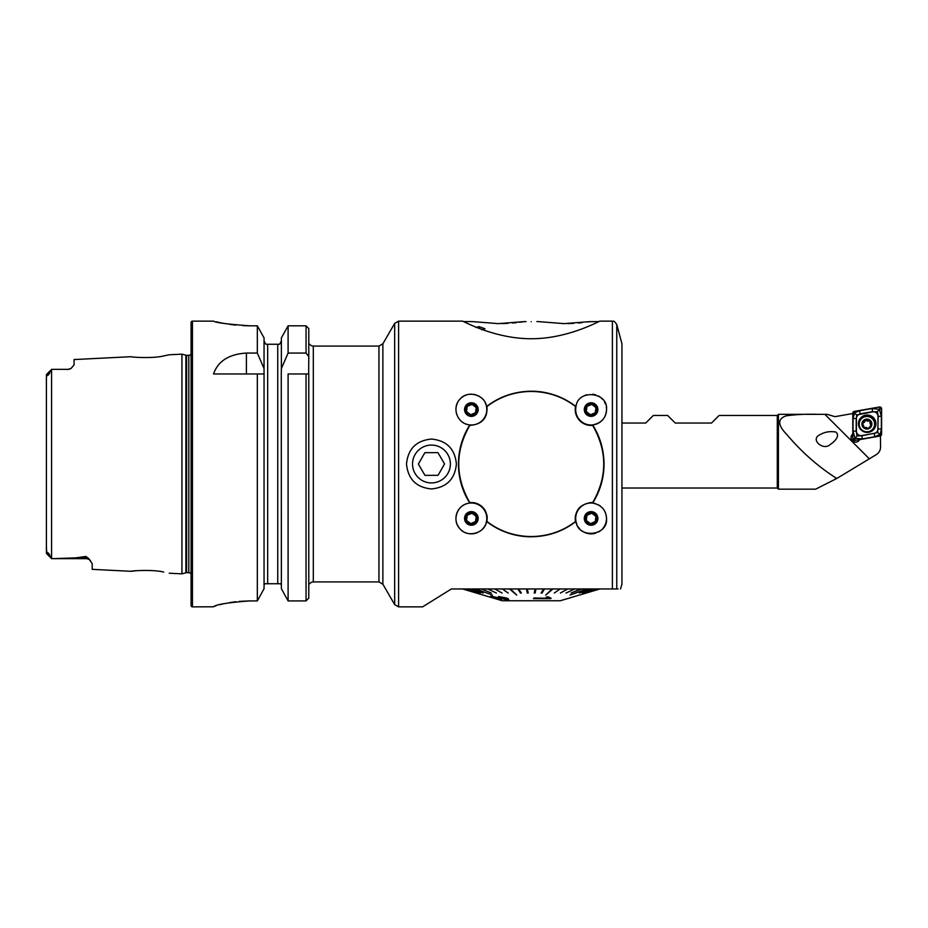 <?xml version="1.0" encoding="UTF-8"?>
<svg xmlns="http://www.w3.org/2000/svg" width="928" height="928" viewBox="0 0 928 928"><rect width="100%" height="100%" fill="white"/><g stroke="black" fill="none" stroke-linecap="round" stroke-linejoin="round"><path stroke-width="1.39" d="M46.4 545.594L46.69 553.227C46.122 550.35 50.019 554.213 50.135 556.475L51.62 558.656L85.863 558.656L52.304 558.656L75.574 557.867L85.863 556.464L88.682 558.482L92.208 563.621L92.208 569.351L131.068 571.3C130.21 570.882 152.818 569.27 163.699 572.066L163.746 572.077M152.308 570.616L150.313 570.5M169.244 573.214L181.934 573.852L185.89 572.785L185.89 355.215L181.934 354.148L169.244 354.786L163.676 355.934C152.853 358.73 130.187 357.118 131.068 356.7L74.066 359.554L74.066 364.924L71.189 368.312A6.345 6.345 0 0 1 67.721 369.344L51.62 369.344L50.135 371.525C49.996 373.845 46.11 377.626 46.69 374.773L51.574 369.39L46.458 374.506L46.4 382.406M486.492 406.58A15.416 15.416 0 0 1 469.823 424.92A72.79 72.79 0 0 0 469.823 503.08C462.388 491.399 458.594 478.372 458.444 464C458.583 449.686 462.376 436.659 469.823 424.92C456.924 423.864 451.727 407.369 459.859 399.318C467.422 389.563 485.39 395.015 486.492 406.58C499.438 396.569 514.344 391.454 531.234 391.21C548.17 391.465 563.087 396.592 575.975 406.58A15.416 15.416 0 0 0 592.656 424.92A15.416 15.416 0 0 0 606.529 409.573C606.03 417.983 601.402 423.098 592.656 424.92C600.091 436.659 603.884 449.686 604.035 464C603.884 478.314 600.091 491.341 592.656 503.08C601.379 504.878 606.007 509.994 606.529 518.427C608.35 536.059 577.912 539.261 575.975 521.42C563.064 531.419 548.146 536.546 531.234 536.79C514.309 536.535 499.392 531.408 486.492 521.42A72.79 72.79 0 0 0 531.234 536.79M603.745 527.255L605.137 524.807M606.065 522.151L606.494 519.39M606.413 516.548L605.81 513.764M431.462 488.94C416.312 487.49 408.007 479.173 406.51 464C407.995 448.839 416.312 440.522 431.462 439.06C446.612 440.533 454.929 448.85 456.402 464C454.929 479.15 446.612 487.467 431.462 488.94M599.952 505.795L599.952 505.795A15.416 15.416 0 0 1 600.625 506.294A15.416 15.416 0 0 0 598.212 504.739M281.381 588.712L288.098 600.915L288.098 373.972L308.78 373.972L308.78 598.073L306.054 600.915L288.098 600.915L281.381 588.712L281.265 373.972L281.381 368.532L288.098 353.069L306.054 353.069L308.78 356.596L308.78 328.628L308.78 344.265L309.685 344.265A4.536 4.536 0 0 0 313.316 346.074L378.949 346.074L382.881 343.812L394.667 323.396L398.588 321.134L462.527 321.134C462.098 320.438 493.847 338.813 531.303 338.743C568.481 338.813 600.381 320.462 599.952 321.134L612.387 321.134C613.582 322.051 613.025 319.116 616.772 324.498L621.946 343.812L621.946 584.188L620.507 588.955M616.772 324.498L616.772 588.955C621.922 588.955 621.922 588.955 616.772 588.955L451.368 588.955L422.611 606.866L451.368 588.955M88.682 558.482A6.345 5.962 0 0 0 85.863 557.867L85.863 558.656A6.345 6.345 0 0 1 90.561 560.744M51.62 369.344L67.721 369.344M71.189 368.312L67.721 369.553M181.934 573.852L181.934 354.148M185.89 572.785A2.726 2.726 0 0 1 186.598 572.692L186.598 355.308A2.726 2.726 0 0 1 185.89 355.215M186.598 572.692L188.813 572.692L188.813 355.308L186.598 355.308M188.813 572.692A2.726 2.726 0 0 1 191.075 573.91M188.813 355.308A2.726 2.726 0 0 0 191.075 354.09M192.444 321.134A1.357 1.357 0 0 0 191.075 322.492L191.075 605.508A1.357 1.357 0 0 0 192.444 606.866L192.444 321.134L213.533 321.134C215.667 322.677 227.754 324.232 249.818 325.821L257.334 325.821L264.051 337.896L257.334 325.821L257.334 353.069L264.051 368.532L264.051 337.896M378.949 346.074L378.949 581.926L313.316 581.926L313.316 346.074M257.334 353.069L246.396 353.069C228.996 354.136 218.045 361.096 213.533 373.972L257.334 373.972L257.334 600.915L264.051 588.712L257.334 600.915L249.818 600.915C227.766 602.585 215.667 604.546 213.533 606.796L192.444 606.866M308.664 373.972L308.78 356.596M308.78 598.073L308.78 502.547L308.78 583.735L309.685 583.735A4.536 4.536 0 0 1 313.316 581.926M51.574 369.39L51.574 558.61L46.458 553.494L52.304 558.656M457.817 525.793L458.734 527.266M463.072 531.431A15.416 15.416 0 0 1 465.485 504.171A15.416 15.416 0 0 1 486.492 521.42C485.39 532.916 467.561 538.484 459.87 528.693C451.716 520.62 456.924 504.148 469.823 503.08M575.975 406.58A72.79 72.79 0 0 0 531.234 391.21A72.79 72.79 0 0 1 575.975 406.58C577.831 388.82 608.281 391.848 606.529 409.573A15.416 15.416 0 0 1 600.636 421.695M616.772 588.955L612.387 588.955L612.387 321.134M136.648 570.697L131.068 571.3M50.135 556.475L46.4 553.308L46.4 374.692M264.051 588.712L264.051 368.532M257.334 373.972L264.051 373.972L257.334 373.972M308.78 328.628L306.054 325.821L288.098 325.821L281.381 337.896L288.098 325.821L288.098 353.069M281.381 368.532L281.381 337.896M279.595 344.265L281.381 341.005L279.595 344.265L277.75 344.265L279.595 344.265M280.94 583.735L281.381 585.568L280.94 583.735L264.503 583.735L264.051 585.568M277.75 583.735L277.75 344.265L265.849 344.265L267.682 344.265L267.682 583.735M264.051 341.005L265.849 344.265L264.051 341.005M216.305 321.807L219.6 322.55M219.75 322.584L224.182 323.466M229.645 324.359L235.828 325.113M242.776 325.635L249.818 325.821M213.533 606.784L214.229 606.39M215.145 606.054L216.27 605.682M219.739 604.696L224.135 603.641M229.622 602.597L235.816 601.715M239.215 601.367L249.818 600.915M618.094 588.955L599.952 588.955L579.536 595.057M576.856 524.308A15.416 15.416 0 0 1 592.656 503.08A72.79 72.79 0 0 0 604.035 464A72.79 72.79 0 0 1 592.656 503.08A15.416 15.416 0 0 1 595.509 503.649M562.89 600.01L565.419 599.21M579.536 595.01L565.21 599.314M587.076 589.002L570.036 595.057L587.076 588.955M552.879 589.002L545.71 595.057L552.879 588.955M510.412 589.002L509.553 589.002L516.722 595.057L510.412 588.955L516.722 595.057M475.902 589.002L492.42 595.057M562.878 599.964L560.268 600.741L502.21 600.741L462.527 588.955M585.846 592.992L599.349 588.955L585.846 592.992M584.489 593.038L597.667 589.002M582.297 593.038L594.952 589.002M579.304 593.038L591.217 589.002M570.036 595.057L586.542 589.002M571.08 592.992L580.998 588.955L571.08 592.992M565.999 593.038L574.664 589.002M560.361 593.038L567.646 589.002M554.271 593.038L560.06 589.002M545.71 595.057L552.021 589.002M541.094 592.992L543.646 588.955L541.094 592.992M534.226 593.038L535.073 588.955L534.226 593.038L535.131 593.038L535.978 589.002L535.073 589.002M527.348 589.002L528.206 593.038L527.348 589.002L526.443 589.002L527.301 593.038L528.206 593.038M518.787 589.002L521.339 593.038L518.787 589.002L517.894 589.002L520.446 593.038L521.339 593.038M502.373 588.955L508.173 593.038L502.373 588.955M494.786 589.002L502.071 593.038M487.768 589.002L496.445 593.038M481.446 589.002L491.364 593.038M471.238 588.955L483.152 593.038L471.238 588.955M467.515 589.002L480.159 593.038M464.789 589.002L477.966 593.038M463.118 589.002L476.621 593.038M491.666 596.275L498.162 597.771L491.666 596.275M508.718 599.43L507.767 599.871C509.344 599.581 508.811 598.943 506.166 597.98L498.417 596.507L505.052 598.073L505.969 599.21L498.162 597.725L506.56 598.966M507.767 599.824C509.344 599.534 508.822 598.908 506.166 597.934L498.417 596.507M507.767 599.871L494.276 597.168L501.375 599.732L494.276 597.122M534.11 597.968L533.426 598.653L534.11 598.015L547.532 598.235L534.11 598.015M551.093 598.247L548.402 596.913L546.36 596.959L548.402 596.948L551.093 598.247L550.652 598.653L533.426 598.653M471.238 589.002L483.152 593.038M502.373 589.002L508.173 593.038M541.094 593.038L541.987 593.038L544.539 588.955M544.539 589.002L543.646 589.002M571.08 593.038L581.624 588.955M581.624 589.002L580.998 589.002M585.846 593.038L599.465 588.955M547.532 598.235L546.36 597.006M501.375 599.732L490.564 596.159M531.234 321.703C523.937 321.575 523.937 321.575 531.234 321.703C523.937 321.575 523.937 321.575 531.234 321.703C538.542 321.575 538.542 321.575 531.234 321.703C538.542 321.575 538.542 321.575 531.234 321.703M523.914 321.668L526.025 321.61M498.359 323.628L472.282 321.587L498.359 323.628L472.282 321.587L498.359 323.628L524.436 321.587L498.359 323.628M564.12 323.628L538.043 321.587L564.12 323.628L538.043 321.587L564.12 323.628L590.196 321.587L564.12 323.628M599.001 321.587L589.674 321.668M589.57 321.68L587.958 321.923M582.169 322.642L578.33 323.014M573.701 323.35L569.084 323.547M568.876 323.559L567.611 323.582M475.762 327.456L479.068 326.656L484.95 328.732L481.586 329.718M523.798 321.68L522.197 321.923M521.559 322.004L519.564 322.271M516.409 322.642L512.569 323.014M507.941 323.35L503.324 323.547M503.104 323.559L501.851 323.582M479.068 326.656L479.068 328.315M450.382 463.907A18.92 18.92 0 0 0 431.358 445.08A18.92 18.92 0 0 0 412.542 464.093A18.92 18.92 0 0 0 431.555 482.92A18.92 18.92 0 0 0 450.382 463.907M437.946 452.632L424.85 452.69L418.366 464.07L424.966 475.368L438.062 475.31L444.547 463.93L437.946 452.632M486.539 521.165A72.57 72.57 0 0 0 531.234 536.57C514.541 536.326 499.786 531.303 486.945 521.478C487.942 510.678 482.757 504.368 471.366 502.547A15.869 15.869 0 0 1 485.692 511.583M486.829 514.82A15.869 15.869 0 0 1 487.246 518.149M592.076 502.582A15.869 15.869 0 0 1 592.667 502.628L591.101 502.547C579.733 504.356 574.548 510.667 575.534 521.478A15.869 15.869 0 0 1 575.65 514.808M531.234 536.57C547.972 536.314 562.739 531.292 575.534 521.478A72.57 72.57 0 0 0 575.928 521.165M592.4 424.943A72.57 72.57 0 0 1 592.667 425.372A15.869 15.869 0 0 1 575.534 406.522C562.797 396.732 548.042 391.697 531.234 391.43C514.53 391.674 499.774 396.697 486.945 406.522A72.57 72.57 0 0 0 486.539 406.835M592.4 503.057A72.57 72.57 0 0 0 592.667 502.628C607.422 476.934 607.422 451.182 592.667 425.372C580.394 424.409 574.687 418.122 575.534 406.522L575.534 406.522A72.57 72.57 0 0 1 575.928 406.835M470.078 503.057A72.57 72.57 0 0 1 469.812 502.628A15.869 15.869 0 0 1 470.45 502.582M470.078 424.943A72.57 72.57 0 0 0 469.812 425.372L469.812 425.372C455.056 451.043 455.056 476.795 469.812 502.628L471.366 502.547A15.869 15.869 0 0 0 470.67 502.57M469.812 425.372C482.073 424.409 487.792 418.122 486.945 406.522A72.57 72.57 0 0 1 496.793 400.13M466.529 520.422L467.213 515.237L472.062 513.23L476.215 516.42L472.062 513.23L467.213 515.237L466.529 520.422L470.682 523.612L475.519 521.617L476.215 516.42L475.519 521.617L470.682 523.612L466.529 520.422M466.134 520.585A5.672 5.672 0 0 1 469.208 513.184A5.672 5.672 0 0 1 476.609 516.258A5.672 5.672 0 0 1 473.535 523.67A5.672 5.672 0 0 1 466.134 520.585M477.653 515.829A6.798 6.798 0 0 1 473.964 524.714A6.798 6.798 0 0 1 465.079 521.026A6.798 6.798 0 0 1 468.768 512.14A6.798 6.798 0 0 1 477.653 515.829M486.492 521.42A15.416 15.416 0 0 1 485.97 523.392M485.182 525.283A15.416 15.416 0 0 1 479.706 531.396M477.816 532.44A15.416 15.416 0 0 1 464.986 532.463M466.529 411.58L467.213 406.383L472.062 404.388L476.215 407.578L472.062 404.388L467.213 406.383L466.529 411.58L470.682 414.77L475.519 412.763L476.215 407.578L475.519 412.763L470.682 414.77L466.529 411.58M466.134 411.742A5.672 5.672 0 0 1 469.208 404.33A5.672 5.672 0 0 1 476.609 407.415A5.672 5.672 0 0 1 473.535 414.816A5.672 5.672 0 0 1 466.134 411.742M477.653 406.974A6.798 6.798 0 0 1 473.964 415.86A6.798 6.798 0 0 1 465.079 412.171A6.798 6.798 0 0 1 468.768 403.286A6.798 6.798 0 0 1 477.653 406.974M485.182 402.717A15.416 15.416 0 0 1 485.97 404.596M467.631 424.537A15.416 15.416 0 0 1 465.531 423.852M463.548 422.866A15.416 15.416 0 0 1 461.75 421.625M456.831 414.712A15.416 15.416 0 0 1 456.274 412.705M455.984 410.652A15.416 15.416 0 0 1 457.562 402.717M459.859 399.318A15.416 15.416 0 0 1 466.958 394.794M469.127 394.319A15.416 15.416 0 0 1 471.331 394.156M473.558 394.307A15.416 15.416 0 0 1 475.716 394.783M477.769 395.548A15.416 15.416 0 0 1 479.66 396.569M481.377 397.845A15.416 15.416 0 0 1 482.873 399.307M586.264 411.58L586.948 406.383L591.797 404.388L595.95 407.578L591.797 404.388L586.948 406.383L586.264 411.58L590.417 414.77L595.254 412.763L595.95 407.578L595.254 412.763L590.417 414.77L586.264 411.58M585.87 411.742A5.672 5.672 0 0 1 588.944 404.33A5.672 5.672 0 0 1 596.344 407.415A5.672 5.672 0 0 1 593.27 414.816A5.672 5.672 0 0 1 585.87 411.742M597.388 406.974A6.798 6.798 0 0 1 593.7 415.86A6.798 6.798 0 0 1 584.814 412.171A6.798 6.798 0 0 1 588.503 403.286A6.798 6.798 0 0 1 597.388 406.974M604.372 401.708A15.416 15.416 0 0 1 605.555 404.179M606.274 406.824A15.416 15.416 0 0 1 606.529 409.573M598.212 423.261A15.416 15.416 0 0 1 595.521 424.351M584.095 395.838A15.416 15.416 0 0 1 586.798 394.771M592.702 394.238A15.416 15.416 0 0 1 595.602 394.829M598.305 395.943A15.416 15.416 0 0 1 602.736 399.458M586.264 520.422L586.948 515.237L591.797 513.23L595.95 516.42L591.797 513.23L586.948 515.237L586.264 520.422L590.417 523.612L595.254 521.617L595.95 516.42L595.254 521.617L590.417 523.612L586.264 520.422M585.87 520.585A5.672 5.672 0 0 1 588.944 513.184A5.672 5.672 0 0 1 596.344 516.258A5.672 5.672 0 0 1 593.27 523.67A5.672 5.672 0 0 1 585.87 520.585M597.388 515.829A6.798 6.798 0 0 1 593.7 524.714A6.798 6.798 0 0 1 584.814 521.026A6.798 6.798 0 0 1 588.503 512.14A6.798 6.798 0 0 1 597.388 515.829M606.529 518.427A15.416 15.416 0 0 1 602.771 528.519M600.741 530.456A15.416 15.416 0 0 1 598.363 532.034M595.672 533.159A15.416 15.416 0 0 1 581.705 530.654M579.629 528.728A15.416 15.416 0 0 1 577.97 526.512M531.234 391.43L531.234 391.43A72.57 72.57 0 0 1 543.367 392.451M519.228 392.44A72.57 72.57 0 0 0 507.616 395.386M461.564 443.7A72.57 72.57 0 0 0 469.812 502.628M537.266 536.314A72.57 72.57 0 0 0 543.286 535.56M554.851 532.614A72.57 72.57 0 0 0 575.534 521.478M592.667 502.628A72.57 72.57 0 0 0 592.667 425.372M830.212 444.489C833.518 442.424 840.745 436.299 835.919 432.065C830.131 431.044 824.864 431.891 820.132 434.606C809.402 439.315 823.472 451.252 830.212 444.489M852.797 434.896A4.536 4.512 -0 0 0 851.046 438.051M859.63 439.617A4.536 4.512 180 0 1 851.022 437.622A4.536 4.512 180 0 1 852.797 434.026M621.946 488.035L777.281 488.035L777.281 415.466L719.096 415.466L711.521 423.04L675.236 423.04L667.661 415.466L653.335 415.466L645.76 423.04L621.946 423.04M777.281 488.035L778.418 489.172L778.418 414.34L777.281 415.466M778.418 489.172L815.654 489.172L836.859 478.442L835.397 477.595C817.614 466.146 801.398 451.762 786.747 434.443C777.548 425.047 777.374 418.841 786.19 415.837C795.772 414.48 806.374 413.981 817.986 414.34L778.418 414.34M836.859 478.442L876.078 454.755C878.967 452.957 880.463 450.37 880.579 446.983L880.44 435.928M852.797 413.517L834.945 416.66L827.15 414.34L817.986 414.34M875.928 423.713A8.735 8.7 -0 0 0 867.204 415.013A8.735 8.7 -0 0 0 858.47 423.713A8.735 8.7 -0 0 0 867.204 432.413A8.735 8.7 -0 0 0 875.928 423.713M860.175 414.05A4.536 4.512 -0 0 0 856.428 418.505L856.428 431.126A4.536 4.512 -0 0 0 861.752 435.568L874.222 433.376A4.536 4.512 -0 0 0 877.969 428.933L877.969 416.312A4.536 4.512 -0 0 0 872.645 411.858L856.672 414.967L856.428 418.505M854.294 411.417A1.81 1.81 -0 0 0 852.797 413.192L852.797 438.654A1.81 1.81 -0 0 0 854.932 440.44L880.104 436.021A1.81 1.81 -0 0 0 881.6 434.234L881.6 408.772A1.81 1.81 -0 0 0 879.466 406.998L854.294 411.417L854.537 412.798L859.583 410.733L872.053 408.54L879.396 409.352L881.6 408.772M857.02 435.893L855.013 438.306L853.029 431.137L853.029 418.516L856.196 418.516L856.196 431.137L857.02 435.893L861.787 435.8L877.726 432.576L878.201 416.324L877.389 411.707L879.396 409.352L881.368 416.324L881.368 428.945L880.254 434.304L874.814 436.728L862.344 438.921L855.013 438.306L854.932 440.44M853.029 418.516L854.537 412.798M877.389 411.707L872.645 411.858M856.672 414.967L854.502 413.192M879.895 434.408L877.726 432.576M871.508 424.722L870.905 424.212A1.636 1.624 0 0 1 869.954 422.727L870.128 421.648L868.701 420.523L866.404 420.082L863.168 422.507L862.889 424.316L864.328 427.843L866.311 427.402L868.016 428.492L869.095 427.634A1.636 1.624 0 0 0 869.095 427.75L870.626 425.662L870.232 421.231M864.699 420.767A0.94 0.928 180 0 1 866.404 420.419A1.636 1.624 0 0 0 868.701 420.86L868.701 420.523M868.237 416.602A7.714 7.679 0 0 0 859.189 424.166A7.714 7.679 0 0 0 874.489 425.5A7.714 7.679 0 0 0 868.237 416.602M871.81 424.943A4.988 4.965 0 0 0 867.761 419.178A4.988 4.965 0 0 0 861.984 423.214A4.988 4.965 0 0 0 866.033 428.968A4.988 4.965 0 0 0 871.81 424.943M859.189 424.166L859.189 424.432A7.714 7.679 0 0 0 865.557 431.996A7.714 7.679 0 0 0 874.605 424.432L874.605 424.166M864.687 420.593L864.699 421.231A1.636 1.624 0 0 1 863.168 422.855L863.168 422.507M862.286 423.435L862.889 424.316M863.574 427.1A0.94 0.928 180 0 1 863.655 426.868A1.636 1.624 0 0 0 863.829 426.138L863.562 426.938M867.726 419.41A4.768 4.744 0 0 0 862.205 423.249A4.768 4.744 0 0 0 866.068 428.748A4.768 4.744 0 0 0 871.589 424.896A4.768 4.744 0 0 0 867.726 419.41M868.701 420.86A0.94 0.928 180 0 1 870.22 421.405M870.905 424.212A0.94 0.928 180 0 1 871.496 424.896M862.298 423.609A0.94 0.928 180 0 1 863.168 422.855M382.881 343.812L382.881 584.188L394.667 604.604L398.588 606.866L422.611 606.866M394.667 323.396L394.667 604.604M398.588 321.134L398.588 606.866M306.054 600.915L306.054 373.972M306.054 353.069L306.054 325.821M246.396 353.069L246.396 373.972M46.69 374.773L50.135 371.525M75.574 557.867L85.863 557.867L85.863 556.464M835.397 479.231L835.397 477.595M869.223 458.699L824.876 414.34M871.914 431.033A8.433 8.398 -0 0 0 867.204 415.674A8.433 8.398 -0 0 0 862.483 431.033M875.928 423.864A8.735 8.7 -0 0 0 867.204 415.315A8.735 8.7 -0 0 0 858.47 423.864M880.254 434.304L881.6 434.234M879.872 434.768L880.104 436.021M879.79 408.865L879.466 406.998M854.143 413.262L852.797 413.192M854.618 438.747L852.797 438.654M872.053 408.54L872.61 411.649L860.14 413.842L859.583 410.733M881.368 416.324L877.969 416.312M881.368 428.945L877.969 428.933M874.814 436.728L874.222 433.376M862.344 438.921L861.752 435.568M853.029 431.137L856.428 431.126M378.949 581.926L382.881 584.188M565.384 599.221L571.973 597.261M463.478 321.587L472.282 321.587M536.906 321.587L538.043 321.587"/></g></svg>
